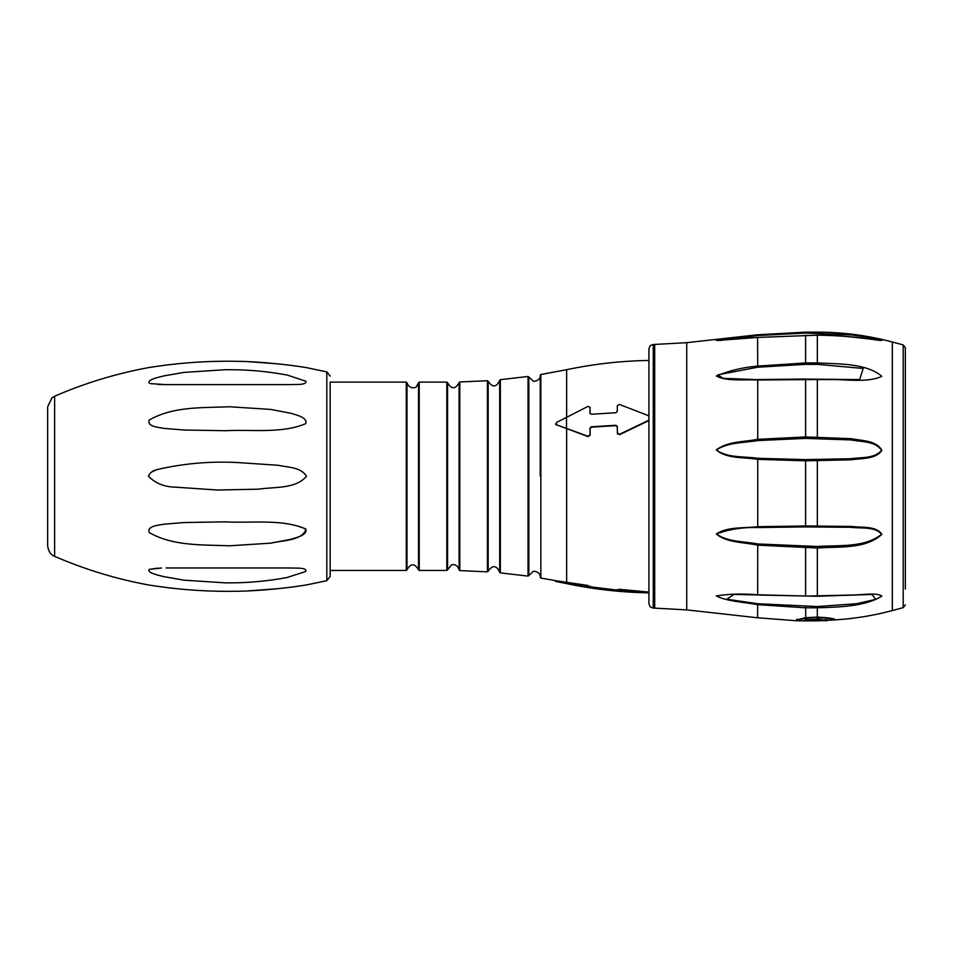 <?xml version="1.0" encoding="UTF-8"?>
<svg xmlns="http://www.w3.org/2000/svg" width="953" height="953" viewBox="0 0 953 953"><rect width="100%" height="100%" fill="white"/><g stroke="black" fill="none" stroke-linecap="round" stroke-linejoin="round"><path stroke-width="1.43" d="M619.212 589.288L648.91 592.099L648.91 592.849C621.142 592.385 593.683 589.299 566.511 583.581L588.001 586.202L591.36 587.834L615.817 590.812L619.486 590.074L648.91 592.826M648.91 471.83L648.91 348.786L650.208 345.689L653.258 344.438L653.258 608.121L650.208 606.87L648.91 603.773L648.91 471.83M648.91 420.19L619.486 434.318L617.365 433.186L617.27 426.527L615.817 425.288L591.36 426.777L589.943 428.195L590.05 434.866L588.001 436.248L556.373 424.776L556.373 422.536L588.001 406.395L590.05 407.265L589.943 413.137L591.36 414.233L615.817 412.744L617.27 411.47L617.365 405.585L619.486 404.465L648.91 415.842M617.473 433.555L619.581 434.675L648.91 420.583M590.038 413.578L590.05 407.193M555.766 424.49L588.096 436.617L590.145 435.223L590.038 428.552L591.456 427.147L615.912 425.657L617.365 426.896M588.001 586.202L588.096 585.476L556.469 580.818L556.373 581.533L566.511 583.391M617.473 589.347L617.258 590.86L617.365 590.121L590.038 586.786M617.556 434.008L617.365 433.186M617.27 426.527L615.817 425.288L617.246 426.301M607.621 589.967L591.253 587.81M591.36 587.834L589.943 587.513L591.36 587.834L589.943 587.513L591.36 587.834L591.456 587.108M617.365 590.121L617.27 590.848L615.007 590.729M612.588 590.503L611.516 590.384M590.05 586.726L590.145 586L590.05 586.726M555.623 424.002L556.433 425.121M156.602 469.71C183.167 463.48 210.196 461.085 237.678 462.55L278.455 465.302C287.758 467.458 301.029 466.91 306.461 476.333C295.239 489.306 274.381 486.661 258.632 489.175L217.07 490.021L175.769 487.162C164.643 487.066 155.53 483.433 148.418 476.262C149.907 472.807 152.635 470.627 156.602 469.71L151.896 471.89L156.602 469.71M149.204 383.13C146.976 379.616 158.496 377.328 163.749 375.923L184.048 372.385L225.396 369.716C246.208 369.454 266.816 371.241 287.21 375.065L305.913 381.224C306.949 385.369 295.204 384.262 289.474 384.607L165.393 384.607L150.431 383.63M158.103 384.476L166.048 384.607M288.592 384.607L290.367 384.607M166.084 567.964L289.474 567.964C295.204 568.298 307.45 567.202 305.77 571.478L286.913 577.554C266.59 581.354 246.029 583.117 225.218 582.855L183.905 580.163L163.582 576.601C158.317 575.195 146.917 572.896 149.204 569.429L161.45 567.988M158.103 568.095L149.335 569.37M149.204 532.513C146.976 525.734 158.496 525.377 163.749 524.21L184.048 522.542L225.396 521.851C252.223 523.328 282.457 518.611 305.913 529.129C302.577 540.78 281.885 540.446 270.569 543.174L229.482 545.795C202.703 544.663 172.838 546.307 149.204 532.513C173.077 546.391 202.858 544.663 229.661 545.795L270.64 543.162L290.951 539.279C296.276 537.468 307.664 535.383 305.77 528.939C281.969 518.742 252.152 523.268 225.218 521.851L183.905 522.542L163.582 524.233C158.317 525.389 146.917 525.818 149.204 532.513M306.461 367.62C289.069 364.761 260.562 361.604 237.964 361.318C210.375 360.782 183.25 362.474 156.602 366.381L148.418 367.62C116.087 373.612 84.817 383.142 54.631 396.21L54.631 556.361C84.817 569.429 116.087 578.959 148.43 584.951L156.602 586.178C183.167 590.074 210.196 591.765 237.678 591.253C260.419 590.967 288.795 587.846 306.461 584.939L303.257 585.44M300.957 585.785L298.849 586.095M277.907 588.704L247.053 590.955M223.395 591.348L208.123 590.967M176.031 588.609L174.649 588.454M148.418 367.62L151.622 367.119M154.16 366.738L155.97 366.476M210.78 361.497L224.455 361.211M248.388 361.663L278.717 363.939M149.204 420.059C173.077 406.181 202.858 407.908 229.661 406.776L270.64 409.409L290.951 413.28C296.276 415.103 307.664 417.188 305.77 423.62C281.969 433.829 252.152 429.303 225.218 430.72L183.905 430.017L163.582 428.338C158.317 427.17 146.917 426.753 149.204 420.059M54.631 556.361L53.261 555.647C54.154 556.087 48.734 554.396 47.65 545.724L47.65 406.836L51.986 397.806L54.631 396.21M330.167 382.105L330.167 576.446L330.167 570.454L406.276 570.454L406.276 382.105L330.167 382.105M803.677 620.844L805.607 619.748L817.34 618.973L827.359 620.665L803.677 620.844L827.109 619.819M796.946 619.617L796.946 620.343L805.607 618.235L817.34 617.115L805.607 617.711L796.684 619.891L796.684 619.152M879.095 340.352L881.037 340.483L876.831 338.994L868.683 337.386L851.744 334.968L805.607 333.074L805.607 332.228L817.34 332.228C838.604 332.12 866.384 335.17 881.87 340.447C865.372 338.756 838.771 334.67 817.34 335.194L757.575 337.445L716.311 340.364L757.575 334.968L805.607 332.12L757.575 334.789L757.73 335.527L718.55 340.483M805.607 438.404L757.73 440.56C744.067 443.002 728.163 442.049 716.465 449.971C727.377 458.155 744.186 456.201 757.73 458.31L805.607 459.608L850.767 458.738C860.976 457.154 874.592 458.81 881.549 450.364C875.438 440.917 861.143 441.966 851.005 439.929L805.607 438.404L805.607 436.939L851.47 438.69C861.655 440.858 876.367 440.191 881.87 450.388C875.509 459.62 861.441 458.119 851.208 459.811L805.607 460.811L757.575 459.346C744.031 457.035 726.71 459.001 716.311 449.935C727.604 441.168 743.9 442.061 757.575 439.357L805.607 436.939L805.607 379.044L757.718 379.544L859.642 379.568L863.18 368.454L817.34 364.368L805.607 364.368L805.607 362.938L817.34 362.938C838.604 364.046 866.384 363.093 881.87 376.328C865.372 384.011 838.771 378.007 817.34 379.52L757.575 380.009C744.031 379.246 726.71 381.676 716.311 376.006C728.866 370.693 742.625 367.393 757.575 366.119L805.607 362.938L805.607 335.194M805.607 526.914L757.73 527.557C742.995 527.092 729.236 529.237 716.465 533.966C727.377 542.114 744.186 541.244 757.73 543.949L817.34 546.486C838.628 544.961 864.335 548.058 881.549 534.335C875.438 526.33 861.143 528.641 851.005 527.319L805.607 526.914L805.607 525.973L851.47 526.437C861.655 527.831 876.367 525.627 881.87 534.335C865.372 549.512 838.771 546.403 817.34 548.011L757.575 545.152C744.031 542.174 726.71 542.936 716.311 533.942C727.604 526.521 743.9 528.343 757.575 526.699L805.607 525.973L805.607 459.608M805.607 596.078L851.47 595.029C861.655 595.113 876.367 592.23 881.87 596.101C865.372 606.537 838.771 607.144 817.34 607.811L805.607 607.811L757.575 604.655C744.031 602.141 726.71 601.403 716.311 595.911C728.866 593.898 742.625 593.516 757.575 594.779L805.607 596.018L805.607 546.486M834.363 618.747L834.363 619.474C833.601 618.426 827.919 617.639 817.34 617.115L817.34 606.549L856.592 603.702L875.688 599.389L872.066 594.434M805.607 333.074L757.73 335.527M717.621 340.483L721.6 340.34M805.607 364.368L757.73 367.203L717.776 374.863L723.101 378.341L754.573 379.556M753.632 379.556L757.159 379.544M757.73 594.958L733.917 594.434L726.913 599.199L757.73 603.737L817.34 606.549M757.611 594.958L734.048 594.434M903.206 344.915L892.33 341.996L892.33 610.563L903.206 607.657L903.206 344.915L905.35 347.714L905.35 480.765M805.607 618.235L805.607 620.88L817.34 620.88L817.34 617.651C827.728 618.152 833.315 618.914 834.089 619.938L834.101 619.224M905.35 589.037L905.35 363.522M619.486 590.074L619.581 589.335M566.654 417.08L566.654 369.693C593.779 363.986 621.201 360.901 648.91 360.437M566.654 582.676L566.654 428.671M566.511 428.29L566.511 417.164M615.817 590.812L615.912 590.086M419.237 476.286L419.237 570.454L446.838 570.454L446.838 382.105L419.237 382.105L419.237 476.286M459.799 476.286L459.799 570.585L487.412 571.848L487.412 380.724L459.799 381.974L459.799 476.286M500.337 476.286L500.337 572.884L528.033 576.1L528.033 376.459L500.337 379.675L500.337 476.286M566.654 369.693L540.851 374.517L540.851 578.054L555.682 580.675M540.244 375.589C540.613 375.184 540.399 381.176 533.454 381.295L528.832 377.007L528.832 575.564L533.454 571.264C540.399 571.395 540.613 577.375 540.244 576.97M540.244 476.286L540.244 375.232L540.244 476.286M488.186 476.286L488.186 571.252C492.558 564.795 496.394 565.105 499.682 572.181L499.682 380.39C496.394 387.466 492.558 387.776 488.186 381.319L488.186 476.286M447.565 476.286L447.565 569.811L451.377 564.998C451.281 564.521 457.273 563.306 459.096 569.93L459.096 382.629C455.32 389.432 451.472 389.467 447.565 382.749L447.565 476.286M406.991 476.286L406.991 569.811C410.826 563.128 414.674 563.128 418.51 569.811L418.51 382.749L416.294 386.704C417.712 386.787 409.861 390.873 406.991 382.749L406.991 476.286M306.342 584.963L326.819 580.675L326.819 371.896L306.389 367.608M805.75 618.223L805.607 606.549M817.34 333.074L817.34 332.12L805.607 332.12M817.34 364.368L817.34 335.194M817.34 438.404L817.34 379.103M817.34 526.914L817.34 459.608M817.34 596.078L817.34 546.486M653.258 344.438L654.699 344.438L654.699 608.121L686.732 609.896L757.575 617.782L757.73 603.737M872.329 594.434L817.34 596.268L757.671 595.017L757.73 543.949M757.73 527.557L757.73 458.31M757.73 440.56L757.718 379.544L753.597 379.556M757.73 367.203L757.575 337.445L717.502 340.483M686.732 609.896L686.732 342.663L757.575 334.789M757.635 337.445L817.34 335.158C838.95 335.504 858.522 337.1 876.057 339.947L880.417 340.483M859.463 379.568L805.607 379.103M555.575 581.437L555.67 580.711M406.991 382.749L406.276 382.105M406.276 570.454L406.991 569.811M418.51 382.749L419.237 382.105M418.51 569.811L419.237 570.454M447.565 382.749L446.838 382.105M446.838 570.454L447.565 569.811M459.096 382.629L459.799 381.974M459.096 569.93L459.799 570.585M488.186 381.319L487.412 380.724M488.186 571.252L487.412 571.848M499.682 380.39L500.337 379.675M499.682 572.181L500.337 572.884M528.832 377.007L528.033 376.459M528.832 575.564L528.033 576.1M540.851 578.054L540.244 577.339M540.851 374.517L540.244 375.232M555.587 581.39L566.511 583.581M326.819 371.896L330.167 376.125M326.819 580.675L330.167 576.446M289.474 567.964L288.473 567.964M892.33 610.563C873.329 615.65 853.995 618.783 834.363 619.938L817.34 620.88M892.33 341.996C867.766 335.432 842.762 332.144 817.34 332.12M757.575 617.782L796.946 620.796M654.699 608.121L653.258 608.121M654.699 344.438L686.732 342.663M857.617 379.556L859.642 379.556M871.53 594.446L872.388 594.446M903.206 607.657L905.35 604.857M805.607 620.88L796.946 620.784"/></g></svg>
